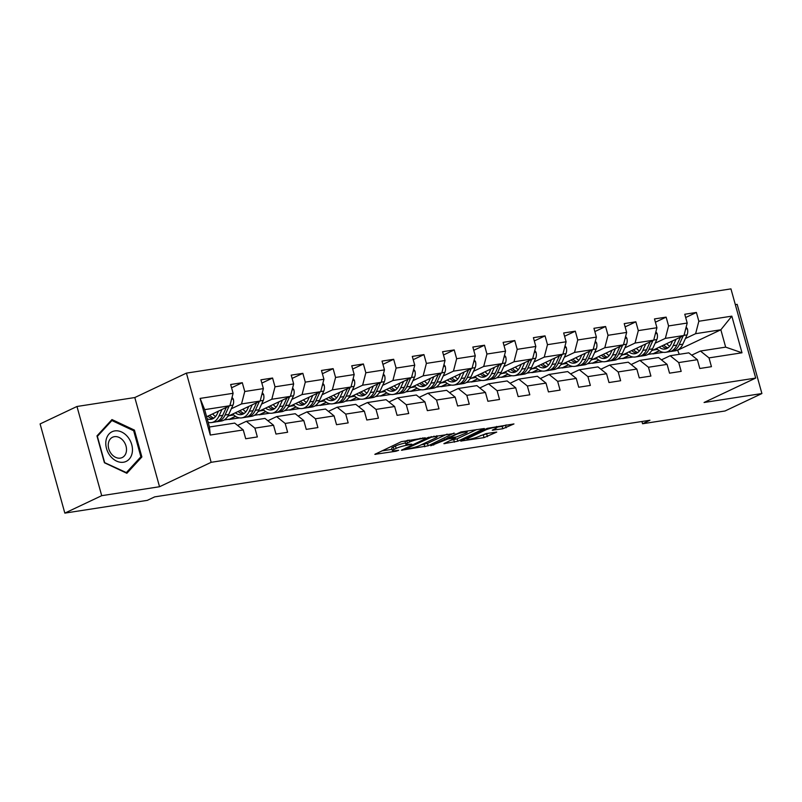 <?xml version="1.0" encoding="UTF-8"?>
<svg xmlns="http://www.w3.org/2000/svg" width="802" height="802" viewBox="0 0 802 802"><rect width="100%" height="100%" fill="white"/><g stroke="black" fill="none" stroke-linecap="round" stroke-linejoin="round"><path stroke-width="1.2" d="M425.281 437.812L401.371 441.651L374.825 454.343L396.008 451.235L398.694 450.293L395.416 450.684A7.94 1.133 164.5 0 1 392.399 450.614A7.94 1.133 164.5 0 1 393.952 449.431L396.118 448.408A7.94 1.133 164.5 0 1 406.855 445.27L411.817 444.188L408.88 444.318A7.94 1.133 164.5 0 1 405.862 444.248A7.94 1.133 164.5 0 1 407.416 443.065L409.581 442.042A7.94 1.133 164.5 0 1 420.318 438.905L425.281 437.812M502.804 428.749L513.952 423.937L487.185 428.378L460.639 441.07L484.057 437.611L496.729 432.088L486.162 433.561L478.433 436.609A6.637 0.942 164.5 0 1 471.416 438.854A6.637 0.942 164.5 0 1 466.944 439.165A6.637 0.942 164.5 0 1 468.238 438.183L485.4 430.072A6.637 0.942 164.5 0 1 492.418 427.827A6.637 0.942 164.5 0 1 496.889 427.506A6.637 0.942 164.5 0 1 495.586 428.489L492.238 430.213L502.804 428.749L502.132 426.333L506.353 424.95M704.066 402.494L761.9 393.541L725.028 410.985L642.552 423.747L649.931 420.258L154.686 496.869L147.307 500.358L64.832 513.12L101.704 495.676L159.538 486.734L211.157 462.313L755.695 378.073L704.066 402.494M454.223 433.471L427.937 437.541L401.401 450.233L428.168 445.802L454.102 433.04M460.909 431.977L484.338 428.519L457.792 441.22L443.877 443.666L455.416 437.932L448.087 438.894L430.724 445.752L460.909 431.977M211.157 462.313L186.425 373.12L730.953 288.88L755.695 378.073M685.67 317.532L696.407 312.449L684.768 314.254L687.204 323.046L668.577 325.933L666.131 317.131L654.492 318.935L656.928 327.737L638.302 330.614L635.856 321.813L624.217 323.617L626.653 332.419L608.026 335.296L605.59 326.504L593.941 328.299L596.387 337.101L577.751 339.978L575.315 331.186L563.666 332.98L566.112 341.782L547.485 344.67L545.039 335.868L533.4 337.672L535.836 346.464L517.21 349.351L514.764 340.549L503.125 342.354L505.561 351.156L486.934 354.033L484.498 345.231L472.849 347.035L475.285 355.837L456.659 358.715L454.223 349.923L442.574 351.717L445.02 360.519L426.383 363.396L423.947 354.604L412.298 356.399L414.744 365.201L396.118 368.088L393.672 359.286L382.033 361.09L384.469 369.882L365.842 372.77L363.396 363.968L351.757 365.772L354.193 374.564L335.567 377.451L333.131 368.649L321.482 370.454L323.928 379.256L305.291 382.133L302.855 373.331L291.206 375.135L293.652 383.937L275.016 386.815L272.58 378.023L260.941 379.817L263.377 388.619L244.75 391.496L242.304 382.704L230.665 384.499L233.101 393.301L200.109 398.404L210.274 435.045L209.462 426.995L234.695 423.095L243.267 429.942L245.703 438.744L257.352 436.94L254.906 428.138L246.334 421.291L264.961 418.413L273.542 425.26L275.978 434.062L287.617 432.258L285.181 423.456L276.61 416.609L295.236 413.722L303.808 420.579L306.254 429.381L317.893 427.576L315.457 418.774L306.885 411.927L325.512 409.04L334.083 415.897L336.529 424.689L348.168 422.895L345.732 414.093L337.151 407.236L355.787 404.358L364.359 411.205L366.795 420.007L378.444 418.203L375.998 409.411L367.426 402.554L386.063 399.677L394.634 406.524L397.07 415.326L408.719 413.521L406.273 404.729L397.702 397.872L416.328 394.995L424.91 401.842L427.346 410.644L438.985 408.84L436.549 400.038L427.977 393.191L446.604 390.303L455.175 397.16L457.621 405.962L469.26 404.158L466.824 395.356L458.253 388.509L476.879 385.622L485.451 392.479L487.897 401.271L499.536 399.476L497.1 390.674L488.518 383.827L507.155 380.94L515.726 387.797L518.162 396.589L529.811 394.795L527.365 385.993L518.794 379.135L537.42 376.258L546.002 383.105L548.438 391.907L560.087 390.103L557.641 381.311L549.069 374.454L567.696 371.577L576.267 378.424L578.713 387.226L590.352 385.421L587.916 376.629L579.345 369.772L597.971 366.895L606.543 373.742L608.989 382.544L620.628 380.739L618.192 371.938L609.61 365.09L628.247 362.203L636.818 369.06L639.254 377.862L650.903 376.058L648.467 367.256L639.886 360.409L658.522 357.522L667.094 364.379L669.53 373.171L681.179 371.376L678.733 362.574L670.161 355.727L688.788 352.84L697.369 359.687L699.805 368.489L711.444 366.684L709.008 357.892L700.437 351.035L725.66 347.136L720.848 329.782L695.625 333.682L685.419 338.514M696.407 312.449L698.843 321.251L731.835 316.148L742 352.79L709.008 357.892M697.369 359.687L678.733 362.574M667.094 364.379L648.467 367.256M636.818 369.06L618.192 371.938M606.543 373.742L587.916 376.629M576.267 378.424L557.641 381.311M546.002 383.105L527.365 385.993M515.726 387.797L497.1 390.674M485.451 392.479L466.824 395.356M455.175 397.16L436.549 400.038M424.91 401.842L406.273 404.729M394.634 406.524L375.998 409.411M364.359 411.205L345.732 414.093M334.083 415.897L315.457 418.774M303.808 420.579L285.181 423.456M273.542 425.26L254.906 428.138M243.267 429.942L210.274 435.045M655.144 343.196L665.349 338.364L683.976 335.487L651.485 350.855M639.816 350.444L639.094 350.785M629.149 355.486L622.583 358.594L628.908 355.336M632.989 356.99L622.583 358.594M661.429 359.847L670.161 355.727M683.976 335.487L687.204 323.046M665.349 338.364L668.577 325.933M624.868 347.878L635.074 343.045L653.7 340.168L621.219 355.537M609.54 355.126L608.818 355.466M598.873 360.178L592.307 363.286L598.633 360.018M602.723 361.672L592.307 363.286M631.154 364.539L639.886 360.409M653.7 340.168L656.928 327.737M635.074 343.045L638.302 330.614M594.593 352.559L604.798 347.737L623.435 344.85L590.944 360.218M579.265 359.807L578.543 360.158M568.598 364.86L562.032 367.968L568.357 364.699M572.448 366.354L562.032 367.968M600.888 369.221L609.61 365.09M623.435 344.85L626.653 332.419M604.798 347.737L608.026 335.296M564.327 357.241L574.533 352.419L593.159 349.532L560.668 364.9M548.999 364.499L548.267 364.84M538.332 369.542L531.756 372.649L538.082 369.381M542.172 371.035L531.756 372.649M570.613 373.902L579.345 369.772M593.159 349.532L596.387 337.101M574.533 352.419L577.751 339.978M534.052 361.923L544.257 357.101L562.884 354.213L530.393 369.582M518.724 369.181L517.992 369.522M508.057 374.223L501.481 377.331L507.816 374.063M511.897 375.717L501.481 377.331M540.337 378.584L549.069 374.454M562.884 354.213L566.112 341.782M544.257 357.101L547.485 344.67M503.776 366.614L513.982 361.782L532.608 358.905L500.127 374.273M488.448 373.862L487.726 374.203M477.781 378.905L471.215 382.013L477.541 378.745M481.631 380.409L471.215 382.013M510.062 383.266L518.794 379.135M532.608 358.905L535.836 346.464M513.982 361.782L517.21 349.351M473.501 371.296L483.706 366.464L502.343 363.587L469.852 378.955M458.173 378.544L457.451 378.885M447.506 383.587L440.94 386.694L447.265 383.436M451.356 385.09L440.94 386.694M479.796 387.957L488.518 383.827M502.343 363.587L505.561 351.156M483.706 366.464L486.934 354.033M443.225 375.978L453.431 371.146L472.067 368.268L439.576 383.637M427.897 383.226L427.175 383.577M417.23 388.278L410.664 391.386L416.99 388.118M421.08 389.772L410.664 391.386M449.521 392.639L458.253 388.509M472.067 368.268L475.285 355.837M453.431 371.146L456.659 358.715M412.96 380.659L423.165 375.837L441.792 372.95L409.301 388.318M397.632 387.907L396.9 388.258M386.965 392.96L380.389 396.068L386.714 392.8M390.805 394.454L380.389 396.068M419.245 397.321L427.977 393.191M441.792 372.95L445.02 360.519M423.165 375.837L426.383 363.396M382.684 385.341L392.89 380.519L411.516 377.632L379.025 393M367.356 392.599L366.624 392.94M356.69 397.642L350.113 400.749L356.449 397.481M360.529 399.135L350.113 400.749M388.97 402.002L397.702 397.872M411.516 377.632L414.744 365.201M392.89 380.519L396.118 368.088M352.409 390.033L362.614 385.201L381.241 382.313L348.76 397.692M337.081 397.281L336.359 397.622M326.414 402.323L319.848 405.431L326.173 402.163M330.264 403.817L319.848 405.431M358.695 406.684L367.426 402.554M381.241 382.313L384.469 369.882M362.614 385.201L365.842 372.77M322.133 394.714L332.339 389.882L350.975 387.005L318.484 402.373M306.805 401.962L306.083 402.303M296.138 407.005L289.572 410.113L295.898 406.855M299.988 408.509L289.572 410.113M328.429 411.366L337.151 407.236M350.975 387.005L354.193 374.564M332.339 389.882L335.567 377.451M291.858 399.396L302.063 394.564L320.7 391.687L288.209 407.055M276.53 406.644L275.808 406.985M265.863 411.697L259.297 414.804L265.622 411.536M269.713 413.19L259.297 414.804M298.154 416.058L306.885 411.927M320.7 391.687L323.928 379.256M302.063 394.564L305.291 382.133M261.592 404.078L271.798 399.256L290.424 396.368L257.933 411.737M246.264 411.326L245.532 411.677M235.598 416.378L229.021 419.486L235.357 416.218M239.437 417.872L229.021 419.486M267.878 420.739L276.61 416.609M290.424 396.368L293.652 383.937M271.798 399.256L275.016 386.815M231.317 408.759L241.522 403.937L260.149 401.05L227.658 416.418M215.989 416.017L215.267 416.358M209.162 422.554L208.269 422.694M237.603 425.421L246.334 421.291M260.149 401.05L263.377 388.619M241.522 403.937L244.75 391.496M200.109 398.404L204.65 409.642L229.873 405.732L206.615 416.739M229.873 405.732L233.101 393.301M159.538 486.734L134.806 397.541L76.972 406.484L101.704 495.676M76.972 406.484L40.1 423.927L64.832 513.12M761.9 393.541L737.168 304.349L735.324 304.64M134.806 397.541L186.425 373.12M641.931 421.491L642.552 423.747M204.65 409.642L209.462 426.995M670.091 345.762L669.359 346.103M659.424 350.805L652.848 353.913L659.184 350.644M679.274 354.314L677.58 350.093M663.264 352.299L652.848 353.913M678.081 350.013L720.848 329.782L731.835 316.148M691.705 355.166L700.437 351.035M647.946 354.424L652.788 353.672M617.68 359.106L622.512 358.354M587.405 363.787L592.237 363.045M557.129 368.469L561.961 367.727M526.854 373.151L531.686 372.409M496.588 377.842L501.42 377.09M466.313 382.524L471.145 381.772M436.037 387.206L440.869 386.454M405.762 391.887L410.594 391.145M375.486 396.569L380.328 395.827M345.221 401.261L350.053 400.509M314.945 405.942L319.777 405.19M284.67 410.624L289.502 409.872M254.394 415.306L259.226 414.554M224.119 419.987L228.961 419.245M742 352.79L725.66 347.136M695.625 333.682L698.843 321.251M231.567 387.777L242.304 382.704M261.843 383.095L272.58 378.023M229.232 415.677L233.773 414.975M292.118 378.414L302.855 373.331M259.507 410.995L264.048 410.293M322.394 373.732L333.131 368.649M289.783 406.313L294.324 405.611M352.669 369.05L363.396 363.968M320.048 401.632L324.599 400.93M382.935 364.359L393.672 359.286M350.324 396.94L354.875 396.238M413.21 359.677L423.947 354.604M380.599 392.258L385.14 391.556M443.486 354.995L454.223 349.923M410.875 387.577L415.416 386.875M473.761 350.314L484.498 345.231M441.14 382.895L445.691 382.193M504.027 345.632L514.764 340.549M471.416 378.213L475.967 377.511M534.302 340.95L545.039 335.868M501.691 373.531L506.232 372.82M564.578 336.259L575.315 331.186M531.967 368.84L536.508 368.138M594.853 331.577L605.59 326.504M562.242 364.158L566.783 363.456M625.129 326.895L635.856 321.813M592.508 359.476L597.059 358.775M655.394 322.214L666.131 317.131M622.783 354.795L627.334 354.093M653.059 350.113L657.6 349.411M126.866 473.29L141.874 456.96L134.425 430.103L111.969 419.566L96.972 435.897L104.42 462.754L126.866 473.29M133.353 430.604L134.425 430.103M139.809 457.942L141.874 456.96M405.862 444.248L405.19 441.832A7.94 1.133 164.5 0 1 406.744 440.659L407.677 440.218M405.511 442.975A7.94 1.133 164.5 0 0 395.456 446.002L396.118 448.408M392.399 450.614L391.727 448.208A7.94 1.133 164.5 0 1 393.281 447.025L395.456 446.002M381.762 450.924L392.038 449.341M421.19 444.829L427.496 443.386L447.105 434.113M431.366 437.2L406.143 448.699L409.22 448.549A7.94 1.133 164.5 0 0 419.947 445.411L435.586 438.012A7.94 1.133 164.5 0 0 437.14 436.839A7.94 1.133 164.5 0 0 434.123 436.769L431.366 437.2L431.195 436.579M476.729 429.531L457.12 438.804L457.792 441.22M450.814 440.248L457.12 438.804M465.892 433.11A6.637 0.942 164.5 0 0 467.195 432.128A6.637 0.942 164.5 0 0 462.724 432.438A6.637 0.942 164.5 0 0 455.706 434.684L449.17 437.912L456.498 436.95L465.892 433.11M496.789 427.165L502.132 426.333M480.428 435.666L489.12 433.1M218.475 411.125L217.252 413.812A16.05 10.105 81.2 0 1 211.026 419.306A16.05 10.105 81.2 0 1 207.177 418.764M221.974 409.471L219.036 415.937A19.338 12.17 81.2 0 1 211.527 422.554A19.338 12.17 81.2 0 1 208.179 422.343M232.049 397.361L233.282 399.065A6.697 4.221 81.2 0 1 232.971 405.12L228.74 414.433A19.338 12.17 81.2 0 1 221.232 421.05L217.542 421.621A19.338 12.17 -98.8 0 0 225.051 415.005L229.091 406.103M215.568 416.559A16.05 10.105 81.2 0 1 212.64 413.892M226.334 407.406L222.715 415.366A19.338 12.17 81.2 0 1 215.207 421.982L211.527 422.554M207.858 416.148A16.05 10.105 -98.8 0 0 212.821 418.744M216.36 421.712A19.338 12.17 -98.8 0 0 217.542 421.621M213.913 418.103A16.05 10.105 81.2 0 1 209.683 415.286M132.22 452.709A16.431 12.551 64.7 0 0 121.663 432.027A16.431 12.551 64.7 0 0 106.024 440.428A16.431 12.551 64.7 0 0 116.581 461.11A16.431 12.551 64.7 0 0 132.22 452.709M126.345 451.606A11.248 8.591 64.7 0 0 122.566 439.957A11.248 8.591 64.7 0 0 112.571 437.23A11.248 8.591 64.7 0 0 108.41 443.185A11.248 8.591 64.7 0 0 112.19 454.834A11.248 8.591 64.7 0 0 122.185 457.561A11.248 8.591 64.7 0 0 126.345 451.606M104.591 462.393L97.373 436.358L111.909 420.539L133.663 430.744L140.881 456.779L126.345 472.599L104.35 462.503M110.435 421.24L111.909 420.539M248.75 406.444L247.527 409.13A16.05 10.105 81.2 0 1 241.292 414.624A16.05 10.105 81.2 0 1 235.317 412.799M252.239 404.789L249.302 411.256A19.338 12.17 81.2 0 1 241.793 417.872A19.338 12.17 81.2 0 1 232.791 413.992M262.324 392.679L263.557 394.383A6.697 4.221 81.2 0 1 263.246 400.439L259.006 409.752A19.338 12.17 81.2 0 1 251.497 416.368L247.818 416.94A19.338 12.17 -98.8 0 0 255.327 410.323L259.367 401.421M245.833 411.877A16.05 10.105 81.2 0 1 242.916 409.21M256.61 402.724L252.991 410.684A19.338 12.17 81.2 0 1 245.482 417.301L241.793 417.872M238.134 411.466A16.05 10.105 -98.8 0 0 243.096 414.063M246.635 417.03A19.338 12.17 -98.8 0 0 247.818 416.94M244.189 413.421A16.05 10.105 81.2 0 1 239.958 410.604M279.026 401.762L277.803 404.449A16.05 10.105 81.2 0 1 271.567 409.942A16.05 10.105 81.2 0 1 265.592 408.118M282.515 400.108L279.577 406.574A19.338 12.17 81.2 0 1 272.068 413.19A19.338 12.17 81.2 0 1 263.066 409.311M292.6 387.998L293.833 389.702A6.697 4.221 81.2 0 1 293.512 395.757L289.281 405.07A19.338 12.17 81.2 0 1 281.773 411.687L278.083 412.258A19.338 12.17 -98.8 0 0 285.592 405.642L289.642 396.739M276.109 407.185A16.05 10.105 81.2 0 1 273.191 404.519M286.885 398.043L283.266 406.002A19.338 12.17 81.2 0 1 275.758 412.619L272.068 413.19M268.399 406.784A16.05 10.105 -98.8 0 0 273.372 409.381M276.911 412.348A19.338 12.17 -98.8 0 0 278.083 412.258M274.464 408.739A16.05 10.105 81.2 0 1 270.224 405.922M309.291 397.08L308.078 399.767A16.05 10.105 81.2 0 1 301.843 405.251A16.05 10.105 81.2 0 1 295.868 403.426M312.79 395.426L309.853 401.882A19.338 12.17 81.2 0 1 302.344 408.499A19.338 12.17 81.2 0 1 293.332 404.629M322.865 383.306L324.108 385.02A6.697 4.221 81.2 0 1 323.787 391.075L319.557 400.388A19.338 12.17 81.2 0 1 312.048 407.005L308.359 407.576A19.338 12.17 -98.8 0 0 315.868 400.96L319.918 392.058M306.384 402.504A16.05 10.105 81.2 0 1 303.457 399.837M317.161 393.361L313.542 401.311A19.338 12.17 81.2 0 1 306.033 407.927L302.344 408.499M298.675 402.103A16.05 10.105 -98.8 0 0 303.647 404.699M307.186 407.667A19.338 12.17 -98.8 0 0 308.359 407.576M304.74 404.058A16.05 10.105 81.2 0 1 300.499 401.241M339.567 392.399L338.344 395.075A16.05 10.105 81.2 0 1 332.118 400.569A16.05 10.105 81.2 0 1 326.143 398.744M343.066 390.744L340.128 397.201A19.338 12.17 81.2 0 1 332.619 403.817A19.338 12.17 81.2 0 1 323.607 399.947M353.141 378.624L354.384 380.338A6.697 4.221 81.2 0 1 354.063 386.394L349.832 395.697A19.338 12.17 81.2 0 1 342.324 402.313L338.634 402.885A19.338 12.17 -98.8 0 0 346.143 396.268L350.193 387.376M336.66 397.822A16.05 10.105 81.2 0 1 333.732 395.155M347.426 388.679L343.817 396.629A19.338 12.17 81.2 0 1 336.309 403.246L332.619 403.817M328.95 397.421A16.05 10.105 -98.8 0 0 333.913 400.018M337.452 402.975A19.338 12.17 -98.8 0 0 338.634 402.885M335.005 399.366A16.05 10.105 81.2 0 1 330.775 396.559M369.842 387.717L368.619 390.394A16.05 10.105 81.2 0 1 362.384 395.887A16.05 10.105 81.2 0 1 356.419 394.063M373.341 386.063L370.404 392.519A19.338 12.17 81.2 0 1 362.895 399.135A19.338 12.17 81.2 0 1 353.882 395.266M383.416 373.943L384.649 375.647A6.697 4.221 81.2 0 1 384.338 381.702L380.108 391.015A19.338 12.17 81.2 0 1 372.589 397.632L368.91 398.203A19.338 12.17 -98.8 0 0 376.419 391.587L380.459 382.684M366.935 393.14A16.05 10.105 81.2 0 1 364.008 390.474M377.702 383.998L374.083 391.947A19.338 12.17 81.2 0 1 366.574 398.564L362.895 399.135M359.226 392.739A16.05 10.105 -98.8 0 0 364.188 395.326M367.727 398.293A19.338 12.17 -98.8 0 0 368.91 398.203M365.281 394.684A16.05 10.105 81.2 0 1 361.05 391.867M400.118 383.025L398.895 385.712A16.05 10.105 81.2 0 1 392.659 391.206A16.05 10.105 81.2 0 1 386.684 389.381M403.606 381.371L400.669 387.837A19.338 12.17 81.2 0 1 393.16 394.454A19.338 12.17 81.2 0 1 384.158 390.574M413.692 369.261L414.925 370.965A6.697 4.221 81.2 0 1 414.614 377.02L410.373 386.333A19.338 12.17 81.2 0 1 402.865 392.95L399.175 393.521A19.338 12.17 -98.8 0 0 406.694 386.905L410.734 378.003M397.201 388.459A16.05 10.105 81.2 0 1 394.283 385.792M407.977 379.306L404.358 387.266A19.338 12.17 81.2 0 1 396.85 393.882L393.16 394.454M389.501 388.048A16.05 10.105 -98.8 0 0 394.464 390.644M398.003 393.612A19.338 12.17 -98.8 0 0 399.175 393.521M395.556 390.003A16.05 10.105 81.2 0 1 391.326 387.186M430.393 378.343L429.17 381.03A16.05 10.105 81.2 0 1 422.935 386.524A16.05 10.105 81.2 0 1 416.96 384.699M433.882 376.689L430.945 383.155A19.338 12.17 81.2 0 1 423.436 389.772A19.338 12.17 81.2 0 1 414.433 385.892M443.967 364.579L445.2 366.283A6.697 4.221 81.2 0 1 444.879 372.339L440.649 381.652A19.338 12.17 81.2 0 1 433.14 388.268L429.451 388.84A19.338 12.17 -98.8 0 0 436.96 382.223L441.01 373.321M427.476 383.777A16.05 10.105 81.2 0 1 424.559 381.1M438.253 374.624L434.634 382.584A19.338 12.17 81.2 0 1 427.125 389.201L423.436 389.772M419.767 383.366A16.05 10.105 -98.8 0 0 424.739 385.962M428.278 388.93A19.338 12.17 -98.8 0 0 429.451 388.84M425.832 385.321A16.05 10.105 81.2 0 1 421.591 382.504M460.659 373.662L459.446 376.349A16.05 10.105 81.2 0 1 453.21 381.842A16.05 10.105 81.2 0 1 447.235 380.018M464.157 372.008L461.22 378.464A19.338 12.17 81.2 0 1 453.711 385.08A19.338 12.17 81.2 0 1 444.699 381.211M474.233 359.897L475.476 361.602A6.697 4.221 81.2 0 1 475.155 367.657L470.924 376.97A19.338 12.17 81.2 0 1 463.416 383.587L459.726 384.158A19.338 12.17 -98.8 0 0 467.235 377.541L471.285 368.639M457.752 379.085A16.05 10.105 81.2 0 1 454.824 376.419M468.528 369.943L464.909 377.902A19.338 12.17 81.2 0 1 457.401 384.519L453.711 385.08M450.042 378.684A16.05 10.105 -98.8 0 0 455.015 381.281M458.554 384.248A19.338 12.17 -98.8 0 0 459.726 384.158M456.107 380.639A16.05 10.105 81.2 0 1 451.867 377.822M490.934 368.98L489.711 371.667A16.05 10.105 81.2 0 1 483.486 377.151A16.05 10.105 81.2 0 1 477.511 375.326M494.433 367.326L491.496 373.782A19.338 12.17 81.2 0 1 483.987 380.399A19.338 12.17 81.2 0 1 474.974 376.529M504.508 355.206L505.751 356.92A6.697 4.221 81.2 0 1 505.43 362.975L501.2 372.288A19.338 12.17 81.2 0 1 493.691 378.905L490.002 379.466A19.338 12.17 -98.8 0 0 497.511 372.85L501.561 363.958M488.027 374.404A16.05 10.105 81.2 0 1 485.1 371.737M498.794 365.261L495.185 373.211A19.338 12.17 81.2 0 1 487.676 379.827L483.987 380.399M480.318 374.003A16.05 10.105 -98.8 0 0 485.28 376.599M488.819 379.557A19.338 12.17 -98.8 0 0 490.002 379.466M486.373 375.948A16.05 10.105 81.2 0 1 482.142 373.141M521.21 364.298L519.987 366.975A16.05 10.105 81.2 0 1 513.751 372.469A16.05 10.105 81.2 0 1 507.786 370.644M524.708 362.644L521.771 369.1A19.338 12.17 81.2 0 1 514.262 375.717A19.338 12.17 81.2 0 1 505.25 371.847M534.784 350.524L536.017 352.228A6.697 4.221 81.2 0 1 535.706 358.283L531.465 367.597A19.338 12.17 81.2 0 1 523.957 374.213L520.277 374.785A19.338 12.17 -98.8 0 0 527.786 368.168L531.826 359.266M518.303 369.722A16.05 10.105 81.2 0 1 515.375 367.055M529.069 360.579L525.45 368.529A19.338 12.17 81.2 0 1 517.942 375.146L514.262 375.717M510.593 369.321A16.05 10.105 -98.8 0 0 515.556 371.917M519.094 374.875A19.338 12.17 -98.8 0 0 520.277 374.785M516.648 371.266A16.05 10.105 81.2 0 1 512.418 368.459M551.485 359.607L550.262 362.293A16.05 10.105 81.2 0 1 544.027 367.787A16.05 10.105 81.2 0 1 538.052 365.963M554.974 357.963L552.037 364.419A19.338 12.17 81.2 0 1 544.528 371.035A19.338 12.17 81.2 0 1 535.525 367.156M565.059 345.842L566.292 347.547A6.697 4.221 81.2 0 1 565.981 353.602L561.741 362.915A19.338 12.17 81.2 0 1 554.232 369.532L550.543 370.103A19.338 12.17 -98.8 0 0 558.052 363.486L562.102 354.584M548.568 365.04A16.05 10.105 81.2 0 1 545.651 362.374M559.345 355.887L555.726 363.847A19.338 12.17 81.2 0 1 548.217 370.464L544.528 371.035M540.869 364.629A16.05 10.105 -98.8 0 0 545.831 367.226M549.37 370.193A19.338 12.17 -98.8 0 0 550.543 370.103M546.924 366.584A16.05 10.105 81.2 0 1 542.693 363.767M581.761 354.925L580.538 357.612A16.05 10.105 81.2 0 1 574.302 363.105A16.05 10.105 81.2 0 1 568.327 361.281M585.249 353.271L582.312 359.737A19.338 12.17 81.2 0 1 574.803 366.354A19.338 12.17 81.2 0 1 565.801 362.474M595.335 341.161L596.568 342.865A6.697 4.221 81.2 0 1 596.247 348.92L592.016 358.233A19.338 12.17 81.2 0 1 584.508 364.85L580.818 365.421A19.338 12.17 -98.8 0 0 588.327 358.805L592.377 349.903M578.843 360.359A16.05 10.105 81.2 0 1 575.916 357.692M589.62 351.206L586.001 359.166A19.338 12.17 81.2 0 1 578.493 365.782L574.803 366.354M571.134 359.948A16.05 10.105 -98.8 0 0 576.107 362.544M579.645 365.512A19.338 12.17 -98.8 0 0 580.818 365.421M577.199 361.902A16.05 10.105 81.2 0 1 572.959 359.085M612.026 350.243L610.813 352.93A16.05 10.105 81.2 0 1 604.578 358.424A16.05 10.105 81.2 0 1 598.603 356.599M615.525 348.589L612.588 355.055A19.338 12.17 81.2 0 1 605.079 361.672A19.338 12.17 81.2 0 1 596.066 357.792M625.6 336.479L626.843 338.183A6.697 4.221 81.2 0 1 626.522 344.238L622.292 353.552A19.338 12.17 81.2 0 1 614.783 360.168L611.094 360.74A19.338 12.17 -98.8 0 0 618.603 354.123L622.653 345.221M609.119 355.677A16.05 10.105 81.2 0 1 606.192 353M619.896 346.524L616.277 354.484A19.338 12.17 81.2 0 1 608.768 361.1L605.079 361.672M601.41 355.266A16.05 10.105 -98.8 0 0 606.372 357.862M609.911 360.83A19.338 12.17 -98.8 0 0 611.094 360.74M607.465 357.221A16.05 10.105 81.2 0 1 603.234 354.404M642.302 345.562L641.079 348.248A16.05 10.105 81.2 0 1 634.853 353.732A16.05 10.105 81.2 0 1 628.878 351.908M645.8 343.908L642.863 350.364A19.338 12.17 81.2 0 1 635.354 356.98A19.338 12.17 81.2 0 1 626.342 353.111M655.876 331.787L657.109 333.502A6.697 4.221 81.2 0 1 656.798 339.557L652.567 348.87A19.338 12.17 81.2 0 1 645.059 355.486L641.369 356.058A19.338 12.17 -98.8 0 0 648.878 349.441L652.918 340.539M639.394 350.985A16.05 10.105 81.2 0 1 636.467 348.319M650.161 341.842L646.552 349.802A19.338 12.17 81.2 0 1 639.034 356.409L635.354 356.98M631.685 350.584A16.05 10.105 -98.8 0 0 636.648 353.181M640.186 356.148A19.338 12.17 -98.8 0 0 641.369 356.058M637.74 352.539A16.05 10.105 81.2 0 1 633.51 349.722M672.577 340.88L671.354 343.557A16.05 10.105 81.2 0 1 665.119 349.05A16.05 10.105 81.2 0 1 659.154 347.226M676.076 339.226L673.139 345.682A19.338 12.17 81.2 0 1 665.62 352.299A19.338 12.17 81.2 0 1 656.617 348.429M686.151 327.106L687.384 328.82A6.697 4.221 81.2 0 1 687.073 334.875L682.833 344.178A19.338 12.17 81.2 0 1 675.324 350.795L671.645 351.366A19.338 12.17 -98.8 0 0 679.154 344.75L683.194 335.858M669.66 346.304A16.05 10.105 81.2 0 1 666.743 343.637M680.437 337.161L676.818 345.111A19.338 12.17 81.2 0 1 669.309 351.727L665.62 352.299M661.961 345.903A16.05 10.105 -98.8 0 0 666.923 348.499M670.462 351.456A19.338 12.17 -98.8 0 0 671.645 351.366M668.016 347.847A16.05 10.105 81.2 0 1 663.785 345.04M420.138 438.283L420.318 438.905M409.02 440.007L409.581 442.042M406.744 440.659L407.416 443.065M409.301 444.248L409.471 444.869M406.634 444.508L406.855 445.27M393.281 447.025L393.952 449.431M395.837 450.614L396.008 451.235M375.617 453.832L375.767 454.373M422.764 437.882L422.935 438.504M427.496 443.386L428.168 445.802M424.148 444.368L424.819 446.784M402.193 449.721L402.343 450.253M428.819 437.19L429.02 437.882M405.932 447.947L406.143 448.699M433.952 436.148L434.123 436.769M453.772 439.787L454.433 442.193M444.669 443.145L444.819 443.686M454.303 437.29L454.473 437.902M447.737 437.611L448.087 438.894M444.529 439.125L444.739 439.877M433.531 444.328L433.732 445.08M455.496 433.932L455.706 434.684M449.451 436.799L449.661 437.541M493.04 429.702L493.19 430.233M485.19 429.321L485.4 430.072M468.037 437.431L468.238 438.183M486.744 434.223L487.405 436.639M483.385 435.205L484.057 437.611M461.431 440.559L461.581 441.09M505.491 425.361L506.152 427.767M233.202 398.955L231.567 399.206M222.715 415.366L219.036 415.937M228.74 414.433L225.051 415.005M232.971 405.12L229.913 405.591M263.477 394.273L261.843 394.524M252.991 410.684L249.302 411.256M259.006 409.752L255.327 410.323M263.246 400.439L260.189 400.91M293.753 389.592L292.118 389.842M283.266 406.002L279.577 406.574M289.281 405.07L285.592 405.642M293.512 395.757L290.464 396.228M324.028 384.9L322.394 385.16M313.542 401.311L309.853 401.882M319.557 400.388L315.868 400.96M323.787 391.075L320.73 391.546M354.294 380.218L352.669 380.469M343.817 396.629L340.128 397.201M349.832 395.697L346.143 396.268M354.063 386.394L351.005 386.865M384.569 375.536L382.935 375.787M374.083 391.947L370.404 392.519M380.108 391.015L376.419 391.587M384.338 381.702L381.281 382.173M414.845 370.855L413.21 371.105M404.358 387.266L400.669 387.837M410.373 386.333L406.694 386.905M414.614 377.02L411.556 377.491M445.12 366.173L443.486 366.424M434.634 382.584L430.945 383.155M440.649 381.652L436.96 382.223M444.879 372.339L441.832 372.81M475.396 361.481L473.761 361.742M464.909 377.902L461.22 378.464M470.924 376.97L467.235 377.541M475.155 367.657L472.097 368.128M505.661 356.8L504.027 357.06M495.185 373.211L491.496 373.782M501.2 372.288L497.511 372.85M505.43 362.975L502.373 363.446M535.937 352.118L534.302 352.369M525.45 368.529L521.771 369.1M531.465 367.597L527.786 368.168M535.706 358.283L532.648 358.765M566.212 347.436L564.578 347.687M555.726 363.847L552.037 364.419M561.741 362.915L558.052 363.486M565.981 353.602L562.924 354.073M596.487 342.755L594.853 343.005M586.001 359.166L582.312 359.737M592.016 358.233L588.327 358.805M596.247 348.92L593.199 349.391M626.763 338.073L625.129 338.324M616.277 354.484L612.588 355.055M622.292 353.552L618.603 354.123M626.522 344.238L623.465 344.71M657.028 333.381L655.394 333.642M646.552 349.802L642.863 350.364M652.567 348.87L648.878 349.441M656.798 339.557L653.74 340.028M687.304 328.7L685.67 328.95M676.818 345.111L673.139 345.682M682.833 344.178L679.154 344.75M687.073 334.875L684.016 335.346M405.571 448.128L405.802 448.96M436.829 435.707L437.14 436.839M455.195 437.15L455.416 437.932M466.894 431.055L467.195 432.128M448.93 437.04L449.17 437.912M496.598 426.453L496.889 427.506M466.644 438.092L466.944 439.165"/></g></svg>
